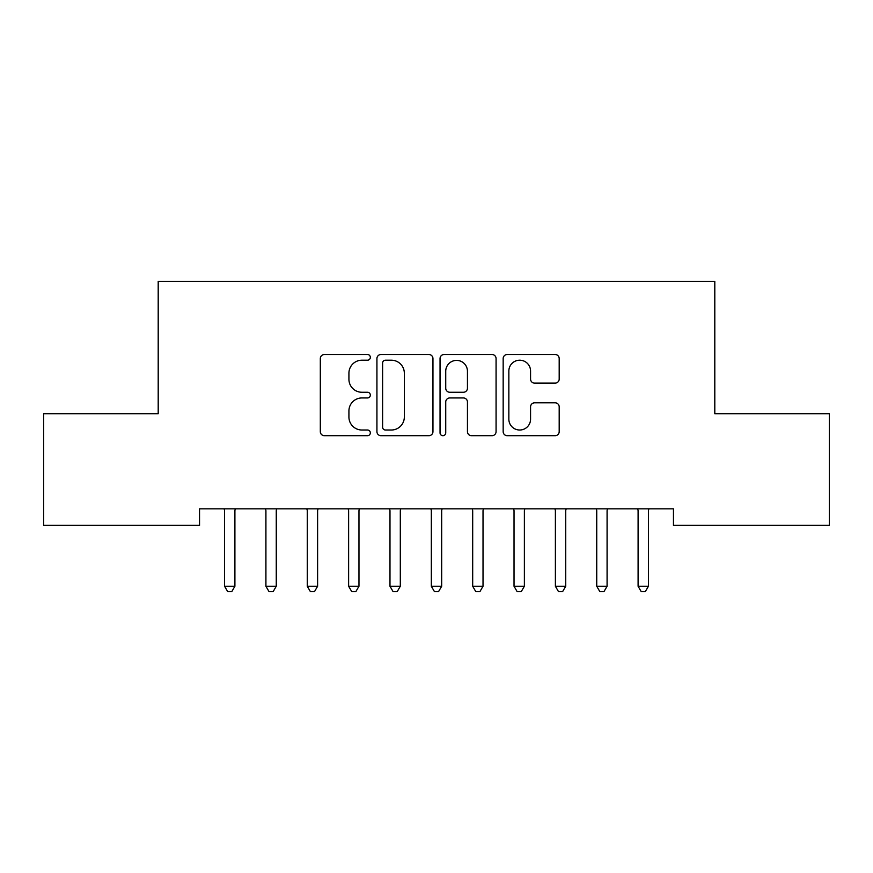 <?xml version="1.0" encoding="UTF-8"?>
<svg xmlns="http://www.w3.org/2000/svg" width="873" height="873" viewBox="0 0 873 873"><rect width="100%" height="100%" fill="white"/><g stroke="black" fill="none" stroke-linecap="round" stroke-linejoin="round"><path stroke-width="1.31" d="M370.338 357.352A2.837 2.837 0 0 0 367.5 354.514L324.374 354.514A4.059 4.059 0 0 0 320.315 358.574L320.315 431.633A4.059 4.059 0 0 0 324.374 435.692L367.5 435.692A2.837 2.837 0 0 0 370.338 432.855A2.837 2.837 0 0 0 367.5 430.018L361.913 430.018A12.986 12.986 0 0 1 348.927 417.021L348.927 410.932A12.986 12.986 0 0 1 361.913 397.946L367.5 397.946A2.837 2.837 0 0 0 370.338 395.109A2.837 2.837 0 0 0 367.5 392.261L361.913 392.261A12.986 12.986 0 0 1 348.927 379.275L348.927 373.186A12.986 12.986 0 0 1 361.913 360.2L367.5 360.2A2.837 2.837 0 0 0 370.338 357.352M555.13 383.127A4.059 4.059 0 0 0 559.189 379.068L559.189 358.574A4.059 4.059 0 0 0 555.13 354.514L507.224 354.514A4.059 4.059 0 0 0 503.164 358.574L503.164 431.633A4.059 4.059 0 0 0 507.224 435.692L555.13 435.692A4.059 4.059 0 0 0 559.189 431.633L559.189 406.873A4.059 4.059 0 0 0 555.13 402.813L534.625 402.813A4.059 4.059 0 0 0 530.566 406.873L530.566 419.16A10.858 10.858 0 0 1 519.708 430.018A10.858 10.858 0 0 1 508.85 419.16L508.85 371.058A10.858 10.858 0 0 1 519.708 360.2A10.858 10.858 0 0 1 530.566 371.058L530.566 379.068A4.059 4.059 0 0 0 534.625 383.127L555.13 383.127M673.454 508.828L199.546 508.828L199.546 525.371L43.65 525.371L43.65 413.715L158.199 413.715L158.199 281.39L714.801 281.39L714.801 413.715L829.35 413.715L829.35 525.371L673.454 525.371L673.454 508.828M432.953 358.574A4.059 4.059 0 0 0 428.894 354.514L380.988 354.514A4.059 4.059 0 0 0 376.929 358.574L376.929 431.633A4.059 4.059 0 0 0 380.988 435.692L428.894 435.692A4.059 4.059 0 0 0 432.953 431.633L432.953 358.574M444.106 354.514L492.012 354.514A4.059 4.059 0 0 1 496.071 358.574L496.071 431.633A4.059 4.059 0 0 1 492.012 435.692L471.507 435.692A4.059 4.059 0 0 1 467.448 431.633L467.448 402.006A4.059 4.059 0 0 0 463.388 397.946L449.791 397.946A4.059 4.059 0 0 0 445.732 402.006L445.732 432.855A2.837 2.837 0 0 1 442.895 435.692A2.837 2.837 0 0 1 440.047 432.855L440.047 358.574A4.059 4.059 0 0 1 444.106 354.514M385.462 360.2A2.837 2.837 0 0 0 382.614 363.037L382.614 427.17A2.837 2.837 0 0 0 385.462 430.018L391.344 430.018A12.986 12.986 0 0 0 404.33 417.021L404.33 373.186A12.986 12.986 0 0 0 391.344 360.2L385.462 360.2M467.448 371.254A10.858 10.858 0 0 0 456.59 360.396A10.858 10.858 0 0 0 445.732 371.254L445.732 388.201A4.059 4.059 0 0 0 449.791 392.261L463.388 392.261A4.059 4.059 0 0 0 467.448 388.201L467.448 371.254M234.902 510.978A4.136 4.136 0 0 1 235.208 509.428A4.136 4.136 179.7 0 0 234.902 510.978L234.902 586.241L224.568 586.241L224.568 510.978A4.136 4.136 179.7 0 0 224.274 509.428A4.136 4.136 0 0 1 224.568 510.978M224.274 509.428L224.023 508.828M235.448 508.828L235.208 509.428M234.902 586.241L231.803 591.61L227.667 591.61L224.568 586.241M276.261 510.978A4.136 4.136 0 0 1 276.555 509.428A4.136 4.136 179.7 0 0 276.261 510.978L276.261 586.241L265.916 586.241L265.916 510.978A4.136 4.136 179.7 0 0 265.621 509.428A4.136 4.136 0 0 1 265.916 510.978M317.608 510.978A4.136 4.136 0 0 1 317.914 509.428A4.136 4.136 179.7 0 0 317.608 510.978L317.608 586.241L307.274 586.241L307.274 510.978A4.136 4.136 179.7 0 0 306.969 509.428A4.136 4.136 0 0 1 307.274 510.978M265.621 509.428L265.381 508.828M276.806 508.828L276.555 509.428M276.261 586.241L273.162 591.61L269.026 591.61L265.916 586.241M306.969 509.428L306.729 508.828M318.154 508.828L317.914 509.428M317.608 586.241L314.509 591.61L310.373 591.61L307.274 586.241M358.967 510.978A4.136 4.136 0 0 1 359.261 509.428A4.136 4.136 179.7 0 0 358.967 510.978L358.967 586.241L348.622 586.241L348.622 510.978A4.136 4.136 179.7 0 0 348.327 509.428A4.136 4.136 0 0 1 348.622 510.978M400.314 510.978A4.136 4.136 0 0 1 400.62 509.428A4.136 4.136 179.7 0 0 400.314 510.978L400.314 586.241L389.98 586.241L389.98 510.978A4.136 4.136 179.7 0 0 389.674 509.428A4.136 4.136 0 0 1 389.98 510.978M348.327 509.428L348.087 508.828M359.512 508.828L359.261 509.428M358.967 586.241L355.868 591.61L351.732 591.61L348.622 586.241M389.674 509.428L389.434 508.828M400.86 508.828L400.62 509.428M400.314 586.241L397.215 591.61L393.079 591.61L389.98 586.241M441.673 510.978A4.136 4.136 0 0 1 441.967 509.428A4.136 4.136 179.7 0 0 441.673 510.978L441.673 586.241L431.327 586.241L431.327 510.978A4.136 4.136 179.7 0 0 431.033 509.428A4.136 4.136 0 0 1 431.327 510.978M431.033 509.428L430.793 508.828M442.207 508.828L441.967 509.428M441.673 586.241L438.562 591.61L434.438 591.61L431.327 586.241M483.02 510.978A4.136 4.136 0 0 1 483.326 509.428A4.136 4.136 179.7 0 0 483.02 510.978L483.02 586.241L472.686 586.241L472.686 510.978A4.136 4.136 179.7 0 0 472.38 509.428A4.136 4.136 0 0 1 472.686 510.978M472.38 509.428L472.14 508.828M483.566 508.828L483.326 509.428M483.02 586.241L479.921 591.61L475.785 591.61L472.686 586.241M524.378 510.978A4.136 4.136 0 0 1 524.673 509.428A4.136 4.136 179.7 0 0 524.378 510.978L524.378 586.241L514.033 586.241L514.033 510.978A4.136 4.136 179.7 0 0 513.739 509.428A4.136 4.136 0 0 1 514.033 510.978M513.739 509.428L513.488 508.828M524.913 508.828L524.673 509.428M524.378 586.241L521.268 591.61L517.132 591.61L514.033 586.241M565.726 510.978A4.136 4.136 0 0 1 566.031 509.428A4.136 4.136 179.7 0 0 565.726 510.978L565.726 586.241L555.392 586.241L555.392 510.978A4.136 4.136 179.7 0 0 555.086 509.428A4.136 4.136 0 0 1 555.392 510.978M555.086 509.428L554.846 508.828M566.271 508.828L566.031 509.428M565.726 586.241L562.627 591.61L558.491 591.61L555.392 586.241M607.084 510.978A4.136 4.136 0 0 1 607.379 509.428A4.136 4.136 179.7 0 0 607.084 510.978L607.084 586.241L596.739 586.241L596.739 510.978A4.136 4.136 179.7 0 0 596.445 509.428A4.136 4.136 0 0 1 596.739 510.978M596.445 509.428L596.194 508.828M607.619 508.828L607.379 509.428M607.084 586.241L603.974 591.61L599.838 591.61L596.739 586.241M648.432 510.978A4.136 4.136 0 0 1 648.726 509.428A4.136 4.136 179.7 0 0 648.432 510.978L648.432 586.241L638.098 586.241L638.098 510.978A4.136 4.136 179.7 0 0 637.792 509.428A4.136 4.136 0 0 1 638.098 510.978M637.792 509.428L637.552 508.828M648.977 508.828L648.726 509.428M648.432 586.241L645.333 591.61L641.197 591.61L638.098 586.241"/></g></svg>
